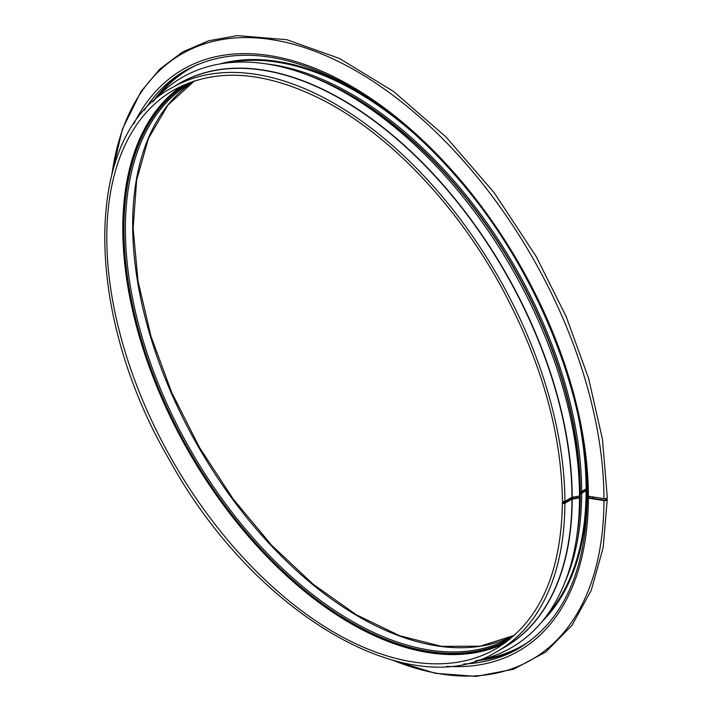<?xml version="1.0" encoding="UTF-8"?>
<svg xmlns="http://www.w3.org/2000/svg" width="712" height="712" viewBox="0 0 712 712"><rect width="100%" height="100%" fill="white"/><g stroke="black" fill="none" stroke-linecap="round" stroke-linejoin="round"><path stroke-width="1.07" d="M563.575 501.595L562.836 502.022A1.451 0.845 0.2 0 0 562.409 502.619C561.234 573.783 539.118 622.493 496.05 648.73A322.474 186.179 -120 0 1 173.577 462.542A322.474 186.179 -120 0 1 173.577 90.184C215.62 67.053 266.217 70.782 325.348 101.38C390.852 135.885 456.988 205.626 501.408 287.132C541.129 360.753 561.465 431.97 562.409 500.776A1.451 0.837 -0.2 0 0 563.308 501.551A1.451 0.837 -0.2 0 0 564.892 501.364L571.976 497.279L579.506 496.05A329.229 190.077 -120 0 0 413.823 143.94A329.229 190.077 -120 0 0 153.062 101.585M144.162 110.582A333.59 192.596 -120 0 1 185.067 70.719C228.116 47.001 279.914 50.57 340.452 81.426C382.139 103.525 421.62 136.25 458.893 179.593C536.296 268.976 587.907 395.979 587.311 495.445A1.451 0.837 -0.2 0 0 588.388 496.255L603.972 498.623A2.617 1.504 -0.2 0 0 607.265 497.154L602.477 439.331L588.619 378.419L566.218 316.671L536.109 256.373L494.262 192.827L446.006 136.989L393.611 91.501L339.517 58.5L286.847 39.712L237.363 35.6L208.563 40.798L182.566 52.003L159.835 69.073L140.94 91.617L122.411 129.157L111.82 174.182M579.47 492.001L580.307 491.654A1.451 0.837 -0.2 0 0 581.686 491.431L586.127 488.868L587.231 489.028M564.073 502.939A324.218 187.194 -120 0 0 564.073 502.743L563.459 502.378A323.346 186.686 -120 0 1 563.45 502.859A323.346 186.686 -120 0 0 563.459 502.378L572.528 497.145L563.45 502.378L564.278 502.859L571.353 498.774A1.451 0.845 -179.8 0 1 572.012 498.56L579.283 497.439L579.506 497.928A329.229 190.077 -120 0 1 475.91 660.798M564.073 502.743L574.228 496.878M579.488 493.843L580.307 493.505A1.451 0.845 0.2 0 0 581.686 493.283L586.127 490.719L587.267 490.906M588.566 496.273L587.738 496.753A1.451 0.845 0.2 0 0 587.311 497.35A1.451 0.845 0.2 0 0 588.388 498.169L603.972 500.616A2.617 1.513 0.2 0 0 607.265 499.157A2.617 1.513 0.2 0 0 606.615 498.151M562.409 502.619A1.451 0.845 0.2 0 0 563.308 503.402A1.451 0.845 0.2 0 0 564.892 503.215L571.976 499.13L579.506 497.928M579.461 492.134A1.219 0.703 -179.8 0 1 579.817 492.642A1.219 0.703 -179.8 0 1 579.461 493.14M589.545 496.424L588.352 497.109L588.619 497.679L604.194 500.127A1.744 1.015 0.2 0 0 606.393 499.157A1.744 1.015 0.2 0 0 605.939 498.471M579.363 493.202A1.219 0.703 -179.8 0 1 580.52 493.016L585.513 490.363A1.451 0.845 -179.8 0 1 587.569 490.363M579.977 491.707A324.218 187.194 -120 0 0 323.017 81.497M578.295 523.649A324.218 187.194 -120 0 0 579.977 493.558M580.307 491.654A324.387 187.292 -120 0 0 308.483 75.356M576.346 539.313A324.387 187.292 -120 0 0 580.307 493.505M581.686 491.431A325.09 187.692 -120 0 0 265.932 63.84M565.043 581.918A325.09 187.692 -120 0 0 581.686 493.283M586.109 490.159A321.076 185.378 -120 0 0 586.118 488.877A325.09 187.692 -120 0 0 578.411 417.125M415.425 134.746A325.09 187.692 -120 0 0 227.244 62.896M546.513 615.898A325.09 187.692 -120 0 0 586.127 490.719M586.937 490.15A321.664 185.707 -120 0 0 586.946 488.859A325.678 188.03 -120 0 0 586.59 474.557M369.59 98.799A325.678 188.03 -120 0 0 219.839 63.955M541.894 621.781A325.678 188.03 -120 0 0 586.955 490.719M197.874 64.391A333.011 192.267 -120 0 0 157.77 96.458M482.709 659.276A333.011 192.267 -120 0 0 530.538 640.586M187.274 69.473A333.59 192.596 -120 0 0 152.715 101.896M475.474 660.932A333.59 192.596 -120 0 0 520.828 647.226M463.672 664.002A333.59 192.596 -120 0 0 518.648 648.516C563.21 621.362 586.101 570.971 587.311 497.35M588.388 496.255A335.77 193.86 -120 0 0 399.521 119.803A335.77 193.86 -120 0 0 133.731 124.066M446.78 666.29A335.77 193.86 -120 0 0 588.388 498.169M603.972 498.623A349.743 201.923 -120 0 0 374.797 82.512A349.743 201.923 -120 0 0 112.149 172.936M393.665 660.549A349.743 201.923 -120 0 0 603.972 500.616M194.358 80.963A320.204 184.871 -120 0 0 198.986 447.875A320.204 184.871 -120 0 0 514.429 635.335L480.262 646.184L441.565 646.345L399.752 635.763L356.383 614.803L313.102 584.214L271.521 545.143L233.18 499.023L199.529 447.572L171.797 392.704L151.024 336.447L137.977 280.893L133.126 228.107L136.651 180.065L148.399 138.564L167.881 105.127L194.367 80.963M193.86 81.132L191.706 82.334A320.204 184.871 -120 0 0 191.706 452.075A320.204 184.871 -120 0 0 511.91 636.946L514.028 635.691M188.324 83.117A321.254 185.476 -120 0 0 190.442 452.805A321.254 185.476 -120 0 0 509.552 639.492M183.714 85.031A322.127 185.983 -120 0 0 190.006 453.063A322.127 185.983 -120 0 0 505.582 642.527M181.765 85.921A322.474 186.179 -120 0 0 189.588 453.304A322.474 186.179 -120 0 0 503.838 643.773M564.892 501.364A325.384 187.861 -120 0 0 422.492 174.449A325.384 187.861 -120 0 0 172.126 87.665C82.877 134.31 82.467 312.541 170.177 461.243C254.469 614.153 411.492 705.957 497.51 651.249A325.384 187.861 -120 0 0 564.892 503.215M571.976 497.279A325.384 187.861 -120 0 0 429.567 170.355A325.384 187.861 -120 0 0 179.202 83.58L172.126 87.665M497.51 651.249L504.586 647.163A325.384 187.861 -120 0 0 571.976 499.13M572.234 497.19A325.464 187.906 -120 0 0 427.467 167.756A325.464 187.906 -120 0 0 175.846 85.511M501.23 649.095A325.464 187.906 -120 0 0 572.234 499.05M592.722 498.32A334.462 193.103 -120 0 0 592.74 496.914M588.352 497.59A334.462 193.103 -120 0 0 588.352 497.109M605.876 499.868A348.435 201.167 -120 0 0 605.885 498.489M607.265 499.157L603.171 547.679L591.298 590.195L571.976 625.367L545.766 652.023L513.521 669.236L476.373 676.4L435.575 673.338L392.419 660.211M593.158 496.976L593.132 498.391"/></g></svg>
